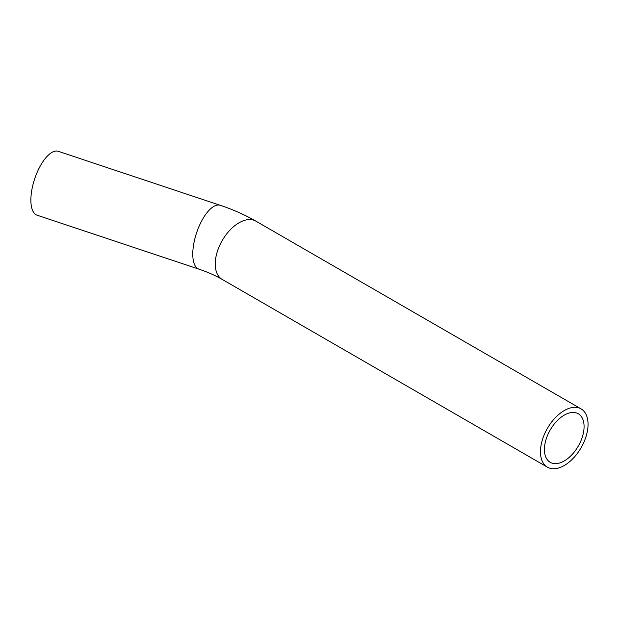 <?xml version="1.0" encoding="UTF-8"?>
<svg xmlns="http://www.w3.org/2000/svg" width="619" height="619" viewBox="0 0 619 619"><rect width="100%" height="100%" fill="white"/><g stroke="black" fill="none" stroke-linecap="round" stroke-linejoin="round"><path stroke-width="0.93" d="M584.081 426.584A28.048 16.195 -60 0 1 571.84 454.81A28.048 16.195 -60 0 1 550.229 462.323A28.048 16.195 -60 0 1 550.229 429.942A28.048 16.195 -60 0 1 578.278 413.747A28.048 16.195 -60 0 1 584.081 426.584M58.333 151.338A33.658 13.742 108.4 0 0 34.656 178.914A33.658 13.742 108.4 0 0 37.047 215.188L198.962 269.157A33.658 13.742 108.4 0 1 192.772 254.061A33.658 13.742 108.4 0 1 202.39 219.621A33.658 13.742 108.4 0 1 220.248 205.307L58.333 151.338M588.05 424.294A33.658 19.429 -60 0 1 573.356 458.161A33.658 19.429 -60 0 1 547.428 467.183A33.658 19.429 -60 0 1 547.428 428.317A33.658 19.429 -60 0 1 581.079 408.888A33.658 19.429 -60 0 1 588.05 424.294M220.248 205.307C233.077 209.57 244.946 214.847 255.856 221.122A33.658 19.429 120 0 0 229.928 230.136A33.658 19.429 120 0 0 215.234 264.011A33.658 19.429 120 0 0 222.206 279.417C215.528 275.54 207.775 272.12 198.962 269.157M581.079 408.888L255.856 221.122M547.428 467.183L222.206 279.417"/></g></svg>

